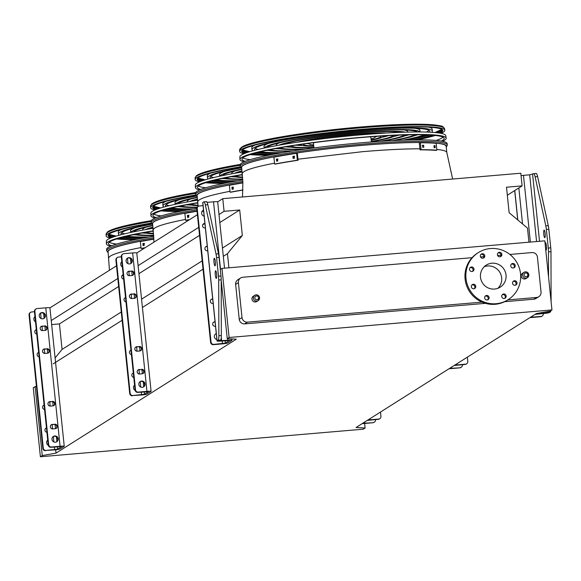 <?xml version="1.0" encoding="UTF-8"?>
<svg xmlns="http://www.w3.org/2000/svg" width="581" height="581" viewBox="0 0 581 581"><rect width="100%" height="100%" fill="white"/><g stroke="black" fill="none" stroke-linecap="round" stroke-linejoin="round"><path stroke-width="0.87" d="M253.381 296.172A3.166 3.094 57.7 0 0 252.459 300.5A3.166 3.094 57.7 0 0 256.766 301.524L258.146 300.653A3.166 3.094 -122.3 0 1 253.839 299.629A3.166 3.094 -122.3 0 1 254.761 295.301A3.166 3.094 -122.3 0 1 259.554 297.712A3.166 3.094 -122.3 0 1 258.146 300.653L259.576 297.683C258.676 295.068 257.078 294.269 254.761 295.301L253.381 296.172M522.66 273.186A3.166 3.094 57.7 0 0 521.738 277.515A3.166 3.094 57.7 0 0 526.045 278.539L527.425 277.667A3.166 3.094 -122.3 0 1 523.118 276.643A3.166 3.094 -122.3 0 1 524.04 272.315A3.166 3.094 -122.3 0 1 528.833 274.726A3.166 3.094 -122.3 0 1 527.425 277.667L528.855 274.704C527.955 272.082 526.357 271.283 524.04 272.315L522.66 273.186M507.758 299.927L536.59 297.465A5.062 4.953 57.7 0 0 541.034 292.025L537.432 257.165A5.062 4.953 57.7 0 0 531.949 252.568L509.886 254.456M500.996 255.212L497.627 255.502M483.915 256.671L480.545 256.962M472.062 257.681L242.836 277.246A5.062 4.953 57.7 0 0 238.399 282.686L242.001 317.546A5.062 4.953 57.7 0 0 247.477 322.143L482.019 302.12M109.446 270.281L108.088 251.776A102.815 9.674 -5.9 0 1 153.878 238.885M153.958 242.146L152.592 223.649A102.815 9.674 -5.9 0 1 197.017 210.983M198.157 206.451L197.104 195.514A102.815 9.674 -5.9 0 1 242.894 182.63M229.11 337.488L551.95 309.934L550.084 311.111L536.314 313.58L356.051 427.5L365.1 428.015L363.234 429.199L40.394 456.753L42.26 455.577L56.03 453.107L236.293 339.188L227.244 338.665L229.11 337.488L221.971 268.393L544.811 240.839L551.95 309.934M538.776 296.731L536.023 298.474A5.062 4.953 -122.3 0 1 533.83 299.208L536.59 297.465M247.477 322.143L244.717 323.886L485.44 303.34M504.635 301.699L533.83 299.208M244.717 323.886A5.062 4.953 -122.3 0 1 239.241 319.289L242.001 317.546M238.399 282.686L235.639 284.429L239.241 319.289M235.639 284.429A5.062 4.953 -122.3 0 1 237.89 279.73L240.65 277.979M51.651 324.576L59.436 323.907L62.073 349.406L55.101 357.94M223.315 256.323L227.454 253.701L228.914 267.797M53.169 363.851L122.133 320.269M142.418 307.443L203.023 269.141M55.689 449.803L56.03 453.107M222.458 248.043L242.335 235.479L227.454 253.701M62.073 349.406L121.276 311.99M141.561 299.171L202.173 260.862M219.821 222.545L239.699 209.988L242.335 235.479M59.436 323.907L118.64 286.491M138.924 273.673L199.537 235.37M218.993 214.534L224.077 211.317L239.699 209.988M51.237 320.552L117.812 278.481M121.792 275.96L123.201 275.074M138.096 265.655L198.709 227.353M202.689 224.832L204.439 223.729M207.083 202.355L213.532 201.803A5.062 0.479 -5.9 0 1 217.686 201.847L222.77 198.658L224.077 211.317M49.93 307.894L116.505 265.815M120.906 263.033L121.887 262.416M136.789 252.996L197.402 214.694M201.796 211.912L203.59 210.78M507.329 195.231L522.116 185.884L520.808 173.218L222.77 198.658M528.942 242.19L527.483 228.093L509.13 212.711L506.501 187.213L522.116 185.884M242.502 196.974L242.88 182.165L241.616 167.386A102.815 9.674 -5.9 0 1 361.956 145.395A102.815 9.674 -5.9 0 1 446.164 146.252L446.811 152.52L452.635 179.042M221.194 280.107L227.244 338.665M220.308 269.446L221.971 268.393M40.394 456.753L33.255 387.665L36.414 386.249M35.121 386.481L42.26 455.577M364.628 423.455L365.1 428.015M484.256 266.715A13.043 12.76 -122.3 0 1 497.902 288.307M491.925 263.215A13.043 12.76 -122.3 0 1 500.226 287.159A13.043 12.76 -122.3 0 1 482.477 282.947A13.043 12.76 -122.3 0 1 491.925 263.215M473.98 269.068A2.28 2.23 57.7 0 0 470.53 267.325A2.28 2.23 57.7 0 0 469.862 270.448A2.28 2.23 57.7 0 0 473.98 269.068M475.766 286.339A2.28 2.23 57.7 0 0 472.317 284.603A2.28 2.23 57.7 0 0 471.649 287.718A2.28 2.23 57.7 0 0 475.766 286.339M489.108 297.523A2.28 2.23 57.7 0 0 485.658 295.787A2.28 2.23 57.7 0 0 484.99 298.903A2.28 2.23 57.7 0 0 489.108 297.523M506.182 296.07A2.28 2.23 57.7 0 0 502.732 294.327A2.28 2.23 57.7 0 0 502.071 297.45A2.28 2.23 57.7 0 0 506.182 296.07M517.003 282.824A2.28 2.23 57.7 0 0 513.553 281.088A2.28 2.23 57.7 0 0 512.885 284.203A2.28 2.23 57.7 0 0 517.003 282.824M515.216 265.546A2.28 2.23 57.7 0 0 511.767 263.81A2.28 2.23 57.7 0 0 511.098 266.926A2.28 2.23 57.7 0 0 515.216 265.546M501.875 254.362A2.28 2.23 57.7 0 0 498.425 252.626A2.28 2.23 57.7 0 0 497.757 255.742A2.28 2.23 57.7 0 0 501.875 254.362M484.794 255.822A2.28 2.23 57.7 0 0 481.344 254.086A2.28 2.23 57.7 0 0 480.676 257.201A2.28 2.23 57.7 0 0 484.794 255.822M490.408 248.545A27.859 27.249 -122.3 0 1 519.123 267.456A27.859 27.249 -122.3 0 1 508.143 299.68A27.859 27.249 -122.3 0 1 470.225 290.689A27.859 27.249 -122.3 0 1 478.374 252.582A27.859 27.249 -122.3 0 1 490.408 248.545M508.143 299.68L507.249 300.246A27.859 27.249 -122.3 0 1 469.332 291.255A27.859 27.249 -122.3 0 1 477.488 253.149L478.374 252.582M470.123 267.667A2.28 2.23 -122.3 0 1 472.484 271.407M471.903 284.937A2.28 2.23 -122.3 0 1 474.27 288.684M485.244 296.121A2.28 2.23 -122.3 0 1 487.612 299.869M502.325 294.669A2.28 2.23 -122.3 0 1 504.693 298.409M513.139 281.422A2.28 2.23 -122.3 0 1 515.507 285.162M511.353 264.144A2.28 2.23 -122.3 0 1 513.72 267.892M498.019 252.96A2.28 2.23 -122.3 0 1 500.379 256.708M480.937 254.42A2.28 2.23 -122.3 0 1 483.305 258.16M543.279 313.558L543.3 313.725A2.535 2.477 57.7 0 1 542.167 316.079L541.724 316.362A2.535 2.477 -122.3 0 1 540.635 316.725L541.078 316.449A2.535 2.477 57.7 0 0 542.167 316.079M530.526 317.241L541.078 316.449M529.959 317.596A5.062 0.479 174.1 0 0 531.956 317.466L540.635 316.725M550.897 310.595A7.597 1.409 85.1 0 1 550.345 311.946L543.983 313.253L537.781 313.784A5.062 0.479 174.1 0 0 535.624 314.009M536.038 173.508A7.597 1.409 85.1 0 1 536.169 173.465A7.597 1.409 85.1 0 1 537.592 176.588L535.116 176.798A7.597 1.409 -94.9 0 0 533.692 173.675A7.597 1.409 -94.9 0 0 533.561 173.719L529.676 174.816L523.481 175.346A5.062 0.479 174.1 0 0 521.055 175.615M535.116 176.798L545.806 225.856L548.282 225.646A7.597 1.409 85.1 0 1 548.842 229.248L550.759 247.847A7.597 1.409 85.1 0 1 550.97 251.675L551.1 301.684M547.868 312.157A7.597 1.409 -94.9 0 0 548.268 311.438M550.97 251.675L548.493 251.885L548.558 277.086M548.493 251.885A7.597 1.409 -94.9 0 0 548.282 248.065L550.759 247.847M548.842 229.248L546.358 229.459L548.282 248.065M546.358 229.459A7.597 1.409 -94.9 0 0 545.806 225.856M545.072 243.388A3.798 0.704 85.1 0 1 545.421 242.655A3.798 0.704 85.1 0 1 546.409 246.017A3.798 0.704 85.1 0 1 546.067 250.222A3.798 0.704 85.1 0 1 545.748 249.91M545.116 233.475A3.798 0.704 85.1 0 1 544.767 237.687A3.798 0.704 85.1 0 1 543.78 234.317A3.798 0.704 85.1 0 1 544.121 230.112A3.798 0.704 85.1 0 1 545.116 233.475M537.592 176.588L548.282 225.646M550.345 311.946L549.386 312.549A5.062 0.479 -5.9 0 1 543.54 313.537L535.065 314.372M213.496 322.273A2.28 2.23 -122.3 0 1 214.251 322.07L215.086 321.997M211.135 299.447A2.28 2.23 -122.3 0 1 211.891 299.244L212.726 299.171M203.335 223.961A2.28 2.23 -122.3 0 1 204.091 223.758L204.926 223.685M205.696 246.787A2.28 2.23 -122.3 0 1 206.451 246.584L207.286 246.511M215.558 333.952A3.166 3.094 -122.3 0 1 216.292 333.683M202.805 210.562A3.166 3.094 -122.3 0 1 203.539 210.3M203.06 205.638L199.472 205.95A2.535 2.477 57.7 0 0 197.25 208.666L196.806 208.949L210.591 342.369L211.041 342.086A2.535 2.477 57.7 0 0 213.779 344.38L213.329 344.664A2.535 2.477 -122.3 0 1 210.591 342.369M196.806 208.949A2.535 2.477 -122.3 0 1 197.932 206.596L198.375 206.313M206.262 201.658A7.597 1.409 85.1 0 1 206.393 201.607A7.597 1.409 85.1 0 1 207.816 204.737L218.5 253.795A7.597 1.409 85.1 0 1 219.059 257.398L220.983 275.997A7.597 1.409 85.1 0 1 221.194 279.817L221.332 335.542A7.597 1.409 85.1 0 1 220.562 340.088L219.567 340.749L227.839 340.241A5.062 0.479 -5.9 0 1 231.986 340.277A5.062 0.479 -5.9 0 1 231.906 340.379L227.861 342.935A5.062 0.479 -5.9 0 1 222.007 343.923L213.329 344.664M197.25 208.666L211.041 342.086M215.057 321.758L214.694 321.787A2.28 2.23 57.7 0 0 212.813 324.757A2.28 2.23 57.7 0 0 215.159 326.304L215.529 326.268M212.704 298.932L212.334 298.968A2.28 2.23 57.7 0 0 210.453 301.931A2.28 2.23 57.7 0 0 212.799 303.478L213.169 303.449M204.897 223.445L204.534 223.474A2.28 2.23 57.7 0 0 202.653 226.445A2.28 2.23 57.7 0 0 204.999 227.992L205.369 227.963M207.257 246.271L206.894 246.3A2.28 2.23 57.7 0 0 205.013 249.264A2.28 2.23 57.7 0 0 207.359 250.81L207.722 250.781M216.277 333.545A3.166 3.094 57.7 0 0 216.902 339.558M203.524 210.155A3.166 3.094 57.7 0 0 204.149 216.168M220.562 340.088L218.086 340.306L217.127 340.909A5.062 0.479 174.1 0 0 217.047 341.003A5.062 0.479 174.1 0 0 221.194 341.047L229.473 340.539L225.377 343.146L213.779 344.38M218.086 340.306A7.597 1.409 -94.9 0 0 218.855 335.76L218.71 280.027A7.597 1.409 -94.9 0 0 218.5 276.207L216.582 257.608A7.597 1.409 -94.9 0 0 216.023 254.006L205.333 204.948A7.597 1.409 -94.9 0 0 203.909 201.825A7.597 1.409 -94.9 0 0 203.778 201.868L202.82 202.471A5.062 0.479 174.1 0 0 202.74 202.573A5.062 0.479 174.1 0 0 202.842 202.653M215.333 261.624A3.798 0.704 -94.9 0 0 214.345 258.262A3.798 0.704 -94.9 0 0 213.968 262.104A3.798 0.704 -94.9 0 0 214.992 265.829A3.798 0.704 -94.9 0 0 215.333 261.624M216.633 274.167A3.798 0.704 -94.9 0 0 215.638 270.797A3.798 0.704 -94.9 0 0 215.26 274.646A3.798 0.704 -94.9 0 0 216.285 278.372A3.798 0.704 -94.9 0 0 216.633 274.167M224.535 268.175L217.686 201.847A5.062 0.479 -5.9 0 1 217.606 201.941M367.875 420.034A5.062 0.479 -5.9 0 1 370.032 419.802L378.71 419.061A2.535 2.477 57.7 0 0 380.925 416.345L380.482 412.06M379.8 418.698L379.357 418.974A2.535 2.477 -122.3 0 1 378.26 419.344L378.71 419.061M367.308 420.39L378.26 419.344M373.322 422.467A2.535 2.477 57.7 0 0 374.418 422.096L373.968 422.38A2.535 2.477 -122.3 0 1 372.879 422.75L362.769 423.258M374.418 422.096A2.535 2.477 57.7 0 0 375.544 419.743L375.522 419.576M372.879 422.75L364.2 423.491A5.062 0.479 -5.9 0 1 362.203 423.614M51.128 424.885A2.28 2.23 -122.3 0 1 51.876 424.682L54.36 424.471A2.28 2.23 -122.3 0 1 56.023 428.502M48.768 402.067A2.28 2.23 -122.3 0 1 49.523 401.863L51.999 401.653A2.28 2.23 -122.3 0 1 53.663 405.683M40.968 326.58A2.28 2.23 -122.3 0 1 41.723 326.377L44.2 326.166A2.28 2.23 -122.3 0 1 45.863 330.197M43.328 349.399A2.28 2.23 -122.3 0 1 44.076 349.196L46.56 348.985A2.28 2.23 -122.3 0 1 48.223 353.016M56.553 441.901A3.166 3.094 57.7 0 0 53.183 436.571M43.807 318.511A3.166 3.094 57.7 0 0 40.438 313.181M34.453 311.736L31.715 311.968A2.535 2.477 57.7 0 0 29.493 314.684L43.285 448.104A2.535 2.477 57.7 0 0 46.022 450.406L57.628 449.171L61.717 446.557L50.961 447.283A2.535 2.477 -122.3 0 1 48.223 444.981L48.666 444.705A2.535 2.477 57.7 0 0 51.404 447L50.961 447.283M49.85 307.959A5.062 0.479 174.1 0 0 49.93 307.865A5.062 0.479 174.1 0 0 45.783 307.821L37.104 308.562A2.535 2.477 57.7 0 0 34.882 311.285L34.439 311.561L48.223 444.981M34.439 311.561A2.535 2.477 -122.3 0 1 35.564 309.208L36.007 308.932M34.882 311.285L48.666 444.705M54.803 424.188A2.28 2.23 -122.3 0 1 56.255 428.379A2.28 2.23 -122.3 0 1 55.268 428.705L52.791 428.916A2.28 2.23 -122.3 0 1 51.339 424.733A2.28 2.23 -122.3 0 1 52.326 424.406L54.36 424.471M52.443 401.369A2.28 2.23 -122.3 0 1 53.895 405.553A2.28 2.23 -122.3 0 1 52.915 405.887L50.431 406.097A2.28 2.23 -122.3 0 1 48.978 401.914A2.28 2.23 -122.3 0 1 49.966 401.58L51.999 401.653M44.643 325.883A2.28 2.23 -122.3 0 1 46.095 330.066A2.28 2.23 -122.3 0 1 45.107 330.4L42.631 330.611A2.28 2.23 -122.3 0 1 41.178 326.428A2.28 2.23 -122.3 0 1 42.166 326.094L44.2 326.166M47.003 348.702A2.28 2.23 -122.3 0 1 48.455 352.885A2.28 2.23 -122.3 0 1 47.468 353.219L44.991 353.43A2.28 2.23 -122.3 0 1 43.539 349.246A2.28 2.23 -122.3 0 1 44.526 348.912L46.56 348.985M51.992 439.359A3.166 3.094 57.7 0 0 56.785 441.771A3.166 3.094 57.7 0 0 57.708 437.442A3.166 3.094 57.7 0 0 51.992 439.359M39.239 315.97A3.166 3.094 57.7 0 0 44.033 318.381A3.166 3.094 57.7 0 0 44.962 314.052A3.166 3.094 57.7 0 0 39.239 315.97M46.022 450.406L54.258 449.941A5.062 0.479 174.1 0 0 60.104 448.96L64.157 446.397A5.062 0.479 174.1 0 0 64.237 446.302A5.062 0.479 174.1 0 0 60.083 446.259L51.404 447M46.48 428.088A2.28 2.23 57.7 0 0 45.739 428.291M44.12 405.269A2.28 2.23 57.7 0 0 43.379 405.473M36.32 329.783A2.28 2.23 57.7 0 0 35.579 329.979M38.68 352.602A2.28 2.23 57.7 0 0 37.939 352.805M45.579 450.682A2.535 2.477 -122.3 0 1 42.834 448.387L43.285 448.104M29.493 314.684L29.05 314.967L42.834 448.387M29.05 314.967A2.535 2.477 -122.3 0 1 30.176 312.614L30.619 312.331M46.458 427.899A2.28 2.23 57.7 0 0 46.916 432.308M51.527 428.655A2.28 2.23 57.7 0 0 50.678 427.856M44.098 405.08A2.28 2.23 57.7 0 0 44.555 409.489M49.174 405.828A2.28 2.23 57.7 0 0 48.317 405.037M36.298 329.594A2.28 2.23 57.7 0 0 36.756 334.002M41.374 330.342A2.28 2.23 57.7 0 0 40.517 329.55M38.658 352.413A2.28 2.23 57.7 0 0 39.116 356.821M43.728 353.168A2.28 2.23 57.7 0 0 42.878 352.369M48.267 445.257A3.166 3.094 -122.3 0 1 47.715 440.042M35.499 321.859A3.166 3.094 -122.3 0 1 34.962 316.652M454.734 365.137A5.062 0.479 -5.9 0 1 456.891 364.912L465.57 364.171A2.535 2.477 57.7 0 0 467.785 361.447L467.342 357.162M466.659 363.8L466.216 364.084A2.535 2.477 -122.3 0 1 465.12 364.447L465.57 364.171M454.168 365.493L465.12 364.447M460.181 367.57A2.535 2.477 57.7 0 0 461.278 367.207L460.827 367.482A2.535 2.477 -122.3 0 1 459.738 367.853L449.629 368.361M461.278 367.207A2.535 2.477 57.7 0 0 462.403 364.853L462.382 364.686M459.738 367.853L451.059 368.594A5.062 0.479 -5.9 0 1 449.062 368.717M137.987 369.995A2.28 2.23 -122.3 0 1 138.736 369.792L141.219 369.581A2.28 2.23 -122.3 0 1 142.882 373.605M135.627 347.169A2.28 2.23 -122.3 0 1 136.382 346.966L138.859 346.755A2.28 2.23 -122.3 0 1 140.522 350.786M127.827 271.683A2.28 2.23 -122.3 0 1 128.583 271.48L131.059 271.269A2.28 2.23 -122.3 0 1 132.722 275.3M130.188 294.509A2.28 2.23 -122.3 0 1 130.936 294.306L133.419 294.088A2.28 2.23 -122.3 0 1 135.082 298.118M143.413 387.004A3.166 3.094 57.7 0 0 140.043 381.673M130.667 263.621A3.166 3.094 57.7 0 0 127.297 258.284M121.313 256.838L118.575 257.071A2.535 2.477 57.7 0 0 116.353 259.794L130.144 393.214A2.535 2.477 57.7 0 0 132.882 395.508L144.487 394.274L148.533 391.717L137.82 392.386A2.535 2.477 -122.3 0 1 135.082 390.091L135.526 389.807A2.535 2.477 57.7 0 0 138.263 392.102L137.82 392.386M136.709 253.069A5.062 0.479 174.1 0 0 136.789 252.967A5.062 0.479 174.1 0 0 132.642 252.931L123.964 253.672A2.535 2.477 57.7 0 0 121.741 256.388L121.298 256.671L135.082 390.091M121.298 256.671A2.535 2.477 -122.3 0 1 122.424 254.318L122.867 254.035M121.741 256.388L135.526 389.807M141.662 369.298A2.28 2.23 -122.3 0 1 143.115 373.481A2.28 2.23 -122.3 0 1 142.127 373.808L139.651 374.026A2.28 2.23 -122.3 0 1 138.198 369.836A2.28 2.23 -122.3 0 1 139.186 369.509L141.219 369.581M139.302 346.472A2.28 2.23 -122.3 0 1 140.755 350.655A2.28 2.23 -122.3 0 1 139.774 350.989L137.29 351.2A2.28 2.23 -122.3 0 1 135.838 347.017A2.28 2.23 -122.3 0 1 136.826 346.69L138.859 346.755M131.502 270.986A2.28 2.23 -122.3 0 1 132.955 275.169A2.28 2.23 -122.3 0 1 131.967 275.503L129.49 275.714A2.28 2.23 -122.3 0 1 128.038 271.53A2.28 2.23 -122.3 0 1 129.026 271.196L131.059 271.269M133.862 293.812A2.28 2.23 -122.3 0 1 135.315 297.995A2.28 2.23 -122.3 0 1 134.327 298.322L131.851 298.532A2.28 2.23 -122.3 0 1 130.398 294.349A2.28 2.23 -122.3 0 1 131.386 294.022L133.419 294.088M138.852 384.462A3.166 3.094 57.7 0 0 143.645 386.873A3.166 3.094 57.7 0 0 144.567 382.545A3.166 3.094 57.7 0 0 138.852 384.462M126.099 261.072A3.166 3.094 57.7 0 0 130.892 263.483A3.166 3.094 57.7 0 0 131.822 259.155A3.166 3.094 57.7 0 0 126.099 261.072M132.882 395.508L141.118 395.051A5.062 0.479 174.1 0 0 146.964 394.063L151.016 391.5A5.062 0.479 174.1 0 0 151.096 391.405A5.062 0.479 174.1 0 0 146.942 391.362L138.263 392.102M133.339 373.198A2.28 2.23 57.7 0 0 132.599 373.394M130.979 350.372A2.28 2.23 57.7 0 0 130.238 350.575M123.179 274.886A2.28 2.23 57.7 0 0 122.438 275.089M125.54 297.704A2.28 2.23 57.7 0 0 124.799 297.908M132.439 395.792A2.535 2.477 -122.3 0 1 129.701 393.49L130.144 393.214M116.353 259.794L115.909 260.07L129.701 393.49M115.909 260.07A2.535 2.477 -122.3 0 1 117.035 257.717L117.478 257.441M133.318 373.009A2.28 2.23 57.7 0 0 133.775 377.41M138.387 373.757A2.28 2.23 57.7 0 0 137.537 372.966M130.957 350.183A2.28 2.23 57.7 0 0 131.415 354.592M136.034 350.939A2.28 2.23 57.7 0 0 135.177 350.14M123.157 274.697A2.28 2.23 57.7 0 0 123.615 279.105M128.234 275.452A2.28 2.23 57.7 0 0 127.377 274.653M125.518 297.523A2.28 2.23 57.7 0 0 125.975 301.924M130.587 298.271A2.28 2.23 57.7 0 0 129.737 297.479M135.126 390.367A3.166 3.094 -122.3 0 1 134.574 385.145M122.359 266.969A3.166 3.094 -122.3 0 1 121.821 261.755M241.725 168.475L240.185 166.391L240.135 164.946A104.035 9.79 -5.9 0 1 361.912 142.752A104.035 9.79 -5.9 0 1 447.109 143.558L447.355 144.981L446.273 147.334M402.967 140.174A88.13 8.287 174.1 0 0 424.522 134.821M429.512 132.192A88.13 8.287 174.1 0 0 429.853 131.335A88.13 8.287 174.1 0 0 357.678 130.602A88.13 8.287 174.1 0 0 254.529 149.448A88.13 8.287 174.1 0 0 255.037 150.225M260.455 151.779A88.13 8.287 174.1 0 0 282.656 152.607M405.044 140.101A90.665 8.526 174.1 0 0 426.287 134.879M431.661 132.308A90.665 8.526 174.1 0 0 432.373 131.074A90.665 8.526 174.1 0 0 358.121 130.318A90.665 8.526 174.1 0 0 252.009 149.709A90.665 8.526 174.1 0 0 252.953 150.769M258.741 152.193A90.665 8.526 174.1 0 0 280.601 152.963M429.098 130.398A88.13 8.287 -5.9 0 1 426.214 132.069M418.08 134.727A88.13 8.287 -5.9 0 1 415.597 135.373M269.308 150.486A88.13 8.287 -5.9 0 1 266.744 150.37M258.24 149.426A88.13 8.287 -5.9 0 1 255.074 148.38M428.749 127.159A90.665 8.526 -5.9 0 1 432.162 129.069L432.373 131.074M252.009 149.709L251.798 147.705A90.665 8.526 -5.9 0 1 254.754 145.141M392.131 140.653A75.85 7.132 174.1 0 0 415.175 134.734M417.238 131.967A75.85 7.132 174.1 0 0 355.521 131.967A75.85 7.132 174.1 0 0 267.006 147.487M269.591 149.782A75.85 7.132 174.1 0 0 293.354 150.864M394.477 140.537A78.377 7.371 174.1 0 0 417.209 134.727M420.012 131.967A78.377 7.371 174.1 0 0 355.964 131.684A78.377 7.371 174.1 0 0 264.29 148.061M267.601 150.189A78.377 7.371 174.1 0 0 291.037 151.227M416.773 131.669A75.85 7.132 -5.9 0 1 416.366 131.967M408.995 134.821A75.85 7.132 -5.9 0 1 404.55 135.983M280.245 148.83A75.85 7.132 -5.9 0 1 275.655 148.598M267.856 147.313A75.85 7.132 -5.9 0 1 267.398 147.109M414.863 128.285A78.377 7.371 -5.9 0 1 419.947 130.326L420.114 131.967M264.188 148.082L264.021 146.441A78.377 7.371 -5.9 0 1 268.575 143.405M379.64 141.401A63.561 5.977 174.1 0 0 404.652 134.93M401.82 132.286A63.561 5.977 174.1 0 0 353.364 133.332A63.561 5.977 174.1 0 0 282.163 144.647M279.926 147.814A63.561 5.977 174.1 0 0 305.737 149.034M382.4 141.219A66.096 6.217 174.1 0 0 406.911 134.865M405.284 132.17A66.096 6.217 174.1 0 0 353.807 133.049A66.096 6.217 174.1 0 0 278.749 145.25M277.711 148.22A66.096 6.217 174.1 0 0 302.999 149.426M399.089 135.119A63.561 5.977 -5.9 0 1 393.46 136.6M291.226 147.167A63.561 5.977 -5.9 0 1 285.416 146.862M403.926 129.948A66.096 6.217 -5.9 0 1 407.731 131.589L407.782 132.105M276.287 145.693L276.236 145.177A66.096 6.217 -5.9 0 1 279.621 142.795M371.317 141.386A51.281 4.822 174.1 0 0 393.155 135.38M382.029 133.281A51.281 4.822 174.1 0 0 351.2 134.698A51.281 4.822 174.1 0 0 301.735 141.582M291.277 145.904A51.281 4.822 174.1 0 0 313.885 147.327M371.346 141.677A53.815 5.062 174.1 0 0 395.603 135.264M386.641 133.005A53.815 5.062 174.1 0 0 351.65 134.414A53.815 5.062 174.1 0 0 297.167 142.251M288.859 146.296A53.815 5.062 174.1 0 0 313.914 147.61M388.478 135.62A51.281 4.822 -5.9 0 1 382.291 137.232M302.287 145.497A51.281 4.822 -5.9 0 1 295.903 145.185M392.945 131.611A53.815 5.062 -5.9 0 1 395.378 132.548M288.525 143.594A53.815 5.062 -5.9 0 1 290.711 142.171M371.157 139.876A39 3.668 174.1 0 0 380.983 136.382A39 3.668 174.1 0 0 380.795 136.077M303.514 144.059A39 3.668 174.1 0 0 303.398 144.4A39 3.668 174.1 0 0 313.725 145.809M371.194 140.217A41.534 3.907 174.1 0 0 383.504 136.121A41.534 3.907 174.1 0 0 383.416 135.91M356.698 135.228A41.534 3.907 174.1 0 0 349.486 135.78A41.534 3.907 174.1 0 0 326.936 138.307M300.922 144.437A41.534 3.907 174.1 0 0 300.878 144.662A41.534 3.907 174.1 0 0 313.762 146.151M377.251 136.31A39 3.668 -5.9 0 1 375.253 136.876M309.107 143.71A39 3.668 -5.9 0 1 307.037 143.565M371.382 141.989L370.91 137.421A28.868 2.716 174.1 0 0 369.915 136.84M314.321 142.585A28.868 2.716 174.1 0 0 313.471 143.362L313.943 147.923M371.063 138.968A33.248 3.13 174.1 0 0 375.261 136.971A33.248 3.13 174.1 0 0 374.709 136.484M309.564 143.216A33.248 3.13 174.1 0 0 309.121 143.812A33.248 3.13 174.1 0 0 313.631 144.901M292.882 156.398A104.21 9.804 -5.9 0 1 294.204 156.187L294.414 158.192A104.21 9.804 174.1 0 0 293.085 158.402L292.882 156.398L293.601 156.42L293.354 158.359M276.418 159.187A104.21 9.804 -5.9 0 1 277.573 158.976L277.783 160.981A104.21 9.804 174.1 0 0 276.629 161.191L276.418 159.187L277.144 159.209L276.926 161.14M274.602 164.06A104.21 9.804 -5.9 0 1 297.356 160.225L298.082 160.254A102.946 9.681 174.1 0 0 275.329 164.089L274.602 164.06L273.891 157.168A104.21 9.804 -5.9 0 1 296.644 153.333L297.356 160.225M296.644 153.333L297.363 153.355L298.082 160.254M294.661 156.253A102.946 9.681 174.1 0 0 293.601 156.42M278.001 159.049A102.946 9.681 174.1 0 0 277.144 159.209M434.203 145.606L434.261 145.599A104.21 9.804 -5.9 0 1 435.002 145.649L435.213 147.654A104.21 9.804 174.1 0 0 434.472 147.603L434.152 145.62M422.561 145.235L422.634 145.228A104.21 9.804 -5.9 0 1 423.614 145.235L423.825 147.24A104.21 9.804 174.1 0 0 422.837 147.233L422.489 145.25M421.072 149.673A104.21 9.804 -5.9 0 1 436.89 150.21L435.852 150.385A102.946 9.681 174.1 0 0 420.027 149.847L421.072 149.673L420.353 142.773A104.21 9.804 -5.9 0 1 436.178 143.311L436.89 150.21M435.002 145.649L433.963 145.824A102.946 9.681 174.1 0 0 433.956 145.824L434.174 147.835M422.786 147.414L422.576 145.41A102.946 9.681 174.1 0 0 422.271 145.41M420.353 142.773L419.315 142.948L420.027 149.847M441.32 141.06A101.631 9.557 174.1 0 0 444.153 138.351A101.631 9.557 174.1 0 0 342.078 139.346A101.631 9.557 174.1 0 0 241.965 159.245A101.631 9.557 174.1 0 0 245.291 161.315M443.056 137.196A101.464 9.543 -5.9 0 1 436.171 140.428M250.2 159.644A101.464 9.543 -5.9 0 1 242.807 157.887M442.49 141.277A103.665 9.754 174.1 0 0 446.172 138.14A103.665 9.754 174.1 0 0 342.064 139.157A103.665 9.754 174.1 0 0 239.946 159.448A103.665 9.754 174.1 0 0 244.194 161.765M239.946 159.448L239.859 156.921A103.491 9.732 -5.9 0 1 360.997 134.85A103.491 9.732 -5.9 0 1 445.743 135.649L446.172 138.14M413.091 139.905A101.05 9.507 174.1 0 0 432.83 135.242M439.069 133.02A101.05 9.507 174.1 0 0 442.707 130.195M241.711 150.966A101.05 9.507 174.1 0 0 245.85 152.985M252.415 153.885A101.05 9.507 174.1 0 0 272.685 154.415M415.843 139.868A101.087 9.507 174.1 0 0 434.152 135.358M439.926 133.158A101.087 9.507 174.1 0 0 442.787 130.442A101.087 9.507 174.1 0 0 341.265 131.437A101.087 9.507 174.1 0 0 241.689 151.22A101.087 9.507 174.1 0 0 245.037 153.297M251.137 154.27A101.087 9.507 174.1 0 0 269.983 154.938M412.619 139.912A100.411 9.449 174.1 0 0 432.46 135.213M438.677 132.962A100.411 9.449 174.1 0 0 442.068 130.071A100.411 9.449 174.1 0 0 441.48 129.185M242.705 149.731A100.411 9.449 174.1 0 0 242.306 150.711A100.411 9.449 174.1 0 0 246.221 152.854M252.771 153.783A100.411 9.449 174.1 0 0 273.15 154.321M417.281 139.854A103.12 9.703 174.1 0 0 435.278 135.475M441.095 133.369A103.12 9.703 174.1 0 0 444.806 130.231A103.12 9.703 174.1 0 0 341.243 131.248A103.12 9.703 174.1 0 0 239.67 151.43A103.12 9.703 174.1 0 0 243.94 153.747M250.062 154.611A103.12 9.703 174.1 0 0 268.575 155.221M197.22 196.603L195.674 194.519L195.63 193.074A104.035 9.79 -5.9 0 1 242.771 179.957M240.999 167.967A88.13 8.287 174.1 0 0 210.017 177.583A88.13 8.287 174.1 0 0 210.533 178.352M215.943 179.907A88.13 8.287 174.1 0 0 238.145 180.735M240.737 167.706A90.665 8.526 174.1 0 0 207.497 177.837A90.665 8.526 174.1 0 0 208.448 178.904M214.236 180.321A90.665 8.526 174.1 0 0 236.097 181.09M224.796 178.621A88.13 8.287 -5.9 0 1 222.24 178.498M213.728 177.554A88.13 8.287 -5.9 0 1 210.562 176.508M207.497 177.837L207.294 175.832A90.665 8.526 -5.9 0 1 210.249 173.269M241.827 169.42A75.85 7.132 174.1 0 0 222.501 175.615M225.079 177.909A75.85 7.132 174.1 0 0 242.713 179.064M241.79 169.078A78.377 7.371 174.1 0 0 219.778 176.188M223.089 178.316A78.377 7.371 174.1 0 0 242.735 179.406M235.733 176.958A75.85 7.132 -5.9 0 1 231.144 176.726M223.351 175.447A75.85 7.132 -5.9 0 1 222.886 175.237M219.676 176.21L219.509 174.569A78.377 7.371 -5.9 0 1 224.07 171.533M242.023 171.366A63.561 5.977 174.1 0 0 237.651 172.782M235.414 175.949A63.561 5.977 174.1 0 0 242.575 177.111M241.979 170.908A66.096 6.217 174.1 0 0 234.237 173.378M233.199 176.348A66.096 6.217 174.1 0 0 242.611 177.575M242.4 175.106A63.561 5.977 -5.9 0 1 240.904 174.997M231.775 173.821L231.725 173.312A66.096 6.217 -5.9 0 1 235.109 170.923M231.913 187.314A104.21 9.804 -5.9 0 1 233.068 187.104L233.271 189.108A104.21 9.804 174.1 0 0 232.117 189.319L231.913 187.314L232.632 187.343L232.415 189.268M242.909 182.913A104.21 9.804 -5.9 0 0 229.386 185.295L230.098 192.195A104.21 9.804 -5.9 0 1 242.945 189.922M233.497 187.184A102.946 9.681 174.1 0 0 232.632 187.343M242.945 190.067A102.946 9.681 174.1 0 0 230.824 192.217L230.098 192.195M242.371 174.75A101.631 9.557 174.1 0 0 197.453 187.372A101.631 9.557 174.1 0 0 200.786 189.442M205.689 187.779A101.464 9.543 -5.9 0 1 198.295 186.014M242.35 174.525A103.665 9.754 174.1 0 0 195.434 187.576A103.665 9.754 174.1 0 0 199.682 189.9M195.434 187.576L195.347 185.056A103.491 9.732 -5.9 0 1 242.095 172.034M197.206 179.093A101.05 9.507 174.1 0 0 201.346 181.119M207.904 182.013A101.05 9.507 174.1 0 0 228.18 182.543M240.331 167.052A101.087 9.507 174.1 0 0 197.177 179.355A101.087 9.507 174.1 0 0 200.525 181.425M206.633 182.398A101.087 9.507 174.1 0 0 225.472 183.073M198.201 177.859A100.411 9.449 174.1 0 0 197.801 178.839A100.411 9.449 174.1 0 0 201.709 180.981M208.259 181.911A100.411 9.449 174.1 0 0 228.645 182.456M240.251 166.834A103.12 9.703 174.1 0 0 195.158 179.558A103.12 9.703 174.1 0 0 199.428 181.875M205.558 182.739A103.12 9.703 174.1 0 0 224.07 183.356M152.709 224.738L151.169 222.646L151.118 221.201A104.035 9.79 -5.9 0 1 196.814 208.325M196.494 196.095A88.13 8.287 174.1 0 0 165.505 205.71A88.13 8.287 174.1 0 0 166.021 206.48M171.439 208.034A88.13 8.287 174.1 0 0 193.633 208.862M196.225 195.833A90.665 8.526 174.1 0 0 162.992 205.972A90.665 8.526 174.1 0 0 163.936 207.032M169.725 208.448A90.665 8.526 174.1 0 0 191.585 209.218M180.292 206.749A88.13 8.287 -5.9 0 1 177.728 206.625M169.224 205.689A88.13 8.287 -5.9 0 1 166.057 204.643M162.992 205.972L162.782 203.96A90.665 8.526 -5.9 0 1 165.738 201.396M197.315 197.547A75.85 7.132 174.1 0 0 177.989 203.749M180.575 206.037A75.85 7.132 174.1 0 0 197.286 207.192M197.279 197.206A78.377 7.371 174.1 0 0 175.273 204.316M178.585 206.451A78.377 7.371 174.1 0 0 197.068 207.54M191.222 205.093A75.85 7.132 -5.9 0 1 186.639 204.853M178.839 203.575A75.85 7.132 -5.9 0 1 178.382 203.365M175.171 204.338L174.997 202.704A78.377 7.371 -5.9 0 1 179.558 199.661M197.518 199.501A63.561 5.977 174.1 0 0 193.139 200.91M190.909 204.076A63.561 5.977 174.1 0 0 198.063 205.246M197.467 199.036A66.096 6.217 174.1 0 0 189.726 201.505M188.687 204.476A66.096 6.217 174.1 0 0 198.099 205.703M197.896 203.241A63.561 5.977 -5.9 0 1 196.4 203.125M187.271 201.948L187.22 201.44A66.096 6.217 -5.9 0 1 190.604 199.051M187.402 215.442A104.21 9.804 -5.9 0 1 188.556 215.231L188.767 217.236A104.21 9.804 174.1 0 0 187.605 217.454L187.402 215.442L188.128 215.471L187.91 217.396M197.046 211.266A104.21 9.804 -5.9 0 0 184.874 213.423L185.586 220.322A104.21 9.804 -5.9 0 1 189.696 219.56M188.985 215.311A102.946 9.681 174.1 0 0 188.128 215.471M189.348 219.778A102.946 9.681 174.1 0 0 186.312 220.344L185.586 220.322M197.86 202.878A101.631 9.557 174.1 0 0 152.948 215.5A101.631 9.557 174.1 0 0 156.274 217.577M161.184 215.907A101.464 9.543 -5.9 0 1 153.783 214.149M197.838 202.653A103.665 9.754 174.1 0 0 150.929 215.711A103.665 9.754 174.1 0 0 155.178 218.028M150.929 215.711L150.842 213.183A103.491 9.732 -5.9 0 1 197.584 200.162M152.694 207.228A101.05 9.507 174.1 0 0 156.834 209.247M163.399 210.14A101.05 9.507 174.1 0 0 183.669 210.671M195.819 195.18A101.087 9.507 174.1 0 0 152.665 207.482A101.087 9.507 174.1 0 0 156.02 209.552M162.121 210.525A101.087 9.507 174.1 0 0 180.967 211.201M153.689 205.986A100.411 9.449 174.1 0 0 153.29 206.974A100.411 9.449 174.1 0 0 157.204 209.109M163.748 210.039A100.411 9.449 174.1 0 0 184.133 210.583M195.746 194.962A103.12 9.703 174.1 0 0 150.646 207.693A103.12 9.703 174.1 0 0 154.916 210.002M161.046 210.874A103.12 9.703 174.1 0 0 179.558 211.484M108.197 252.866L106.657 250.781L106.606 249.329A104.035 9.79 -5.9 0 1 153.747 236.22M151.982 224.23A88.13 8.287 174.1 0 0 121.001 233.838A88.13 8.287 174.1 0 0 121.509 234.608M126.927 236.162A88.13 8.287 174.1 0 0 149.128 236.997M151.721 223.961A90.665 8.526 174.1 0 0 118.48 234.099A90.665 8.526 174.1 0 0 119.425 235.16M125.213 236.576A90.665 8.526 174.1 0 0 147.073 237.353M135.78 234.877A88.13 8.287 -5.9 0 1 133.223 234.76M124.712 233.816A88.13 8.287 -5.9 0 1 121.545 232.77M118.48 234.099L118.27 232.095A90.665 8.526 -5.9 0 1 121.226 229.531M152.803 225.682A75.85 7.132 174.1 0 0 133.477 231.877M136.063 234.165A75.85 7.132 174.1 0 0 153.696 235.32M152.767 225.334A78.377 7.371 174.1 0 0 130.761 232.451M134.073 234.579A78.377 7.371 174.1 0 0 153.718 235.668M146.717 233.221A75.85 7.132 -5.9 0 1 142.127 232.988M134.327 231.703A75.85 7.132 -5.9 0 1 133.87 231.492M130.66 232.473L130.493 230.831A78.377 7.371 -5.9 0 1 135.046 227.796M153.006 227.629A63.561 5.977 174.1 0 0 148.634 229.037M146.397 232.204A63.561 5.977 174.1 0 0 153.558 233.373M152.956 227.164A66.096 6.217 174.1 0 0 145.221 229.633M144.182 232.603A66.096 6.217 174.1 0 0 153.595 233.838M153.384 231.369A63.561 5.977 -5.9 0 1 151.888 231.253M142.759 230.083L142.708 229.568A66.096 6.217 -5.9 0 1 146.092 227.178M142.89 243.577A104.21 9.804 -5.9 0 1 144.052 243.359L144.255 245.371A104.21 9.804 174.1 0 0 143.1 245.581L142.89 243.577L143.616 243.599L143.398 245.523M153.885 239.176A104.21 9.804 -5.9 0 0 140.362 241.558L141.074 248.45A104.21 9.804 -5.9 0 1 145.185 247.688M144.48 243.439A102.946 9.681 174.1 0 0 143.616 243.599M144.836 247.913A102.946 9.681 174.1 0 0 141.8 248.479L141.074 248.45M153.355 231.006A101.631 9.557 174.1 0 0 108.436 243.628A101.631 9.557 174.1 0 0 111.763 245.705M116.672 244.035A101.464 9.543 -5.9 0 1 109.279 242.277M153.333 230.78A103.665 9.754 174.1 0 0 106.417 243.838A103.665 9.754 174.1 0 0 110.666 246.155M106.417 243.838L106.33 241.311A103.491 9.732 -5.9 0 1 153.072 228.297M108.182 235.356A101.05 9.507 174.1 0 0 112.322 237.375M118.887 238.275A101.05 9.507 174.1 0 0 139.157 238.798M151.307 223.315A101.087 9.507 174.1 0 0 108.16 235.61A101.087 9.507 174.1 0 0 111.508 237.687M117.609 238.66A101.087 9.507 174.1 0 0 136.455 239.328M109.177 234.114A100.411 9.449 174.1 0 0 108.785 235.102A100.411 9.449 174.1 0 0 112.692 237.244M119.243 238.166A100.411 9.449 174.1 0 0 139.622 238.711M151.234 223.089A103.12 9.703 174.1 0 0 106.141 235.821A103.12 9.703 174.1 0 0 110.412 238.137M116.534 239.002A103.12 9.703 174.1 0 0 135.046 239.612M108.734 258.044C108.952 255.204 119.701 251.711 140.987 247.564M153.246 229.916C153.457 227.077 164.212 223.576 185.492 219.429M197.751 201.789C197.968 198.942 208.717 195.448 230.003 191.302M297.973 159.201L362.609 151.67C385.159 149.76 404.26 148.809 419.918 148.794M436.818 149.448C443.288 150.08 446.622 151.104 446.811 152.52M242.262 173.661C242.48 170.814 253.229 167.321 274.515 163.174M527.817 274.69A1.903 1.859 57.7 0 0 524.861 273.302A1.903 1.859 57.7 0 0 525.195 276.556A1.903 1.859 57.7 0 0 527.817 274.69M258.538 297.675A1.903 1.859 57.7 0 0 255.582 296.288A1.903 1.859 57.7 0 0 255.916 299.542A1.903 1.859 57.7 0 0 258.538 297.675M532.29 316.122L532.399 317.19M514.781 190.517L517.824 219.996M518.833 187.961L522.551 223.961M523.481 175.346L530.373 242.074M537.737 313.326L537.781 313.784M529.676 174.816L536.575 241.543M543.874 312.222L543.983 313.253M532.603 174.329L539.524 241.289M546.801 311.699L546.91 312.76M222.182 340.967L222.458 343.64M225.13 340.713L225.377 343.146M202.82 202.471L217.127 340.909M207.337 202.333L207.432 203.27M221.281 337.285L221.644 340.764M213.532 201.803L220.511 269.315M227.679 338.694L227.839 340.241M216.023 254.006L218.5 253.795M207.816 204.737L205.333 204.948M218.855 335.76L221.332 335.542M221.194 279.817L218.71 280.027M218.5 276.207L220.983 275.997M219.059 257.398L216.582 257.608M206.894 246.3L206.451 246.584M204.534 223.474L204.091 223.758M212.334 298.968L211.891 299.244M214.694 321.787L214.251 322.07M369.915 418.741L370.032 419.802M364.534 422.14L364.643 423.208M45.783 307.821L60.083 446.259M40.59 313.108L41.157 318.591M41.955 326.355L42.398 330.618M44.316 349.174L44.759 353.437M49.755 401.841L50.198 406.104M52.116 424.667L52.559 428.923M53.336 436.491L53.902 441.981M54.425 446.985L54.701 449.665M43.59 313.384L44.098 318.257M44.919 326.217L45.347 330.364M47.279 349.043L47.707 353.183M52.718 401.711L53.147 405.85M55.079 424.529L55.507 428.669M56.342 436.767L56.844 441.647M57.374 446.731L57.628 449.171M44.076 349.196L44.526 348.912M41.723 326.377L42.166 326.094M49.523 401.863L49.966 401.58M51.876 424.682L52.326 424.406M456.775 363.844L456.891 364.912M451.393 367.25L451.502 368.31M132.642 252.931L146.942 391.362M127.45 258.211L128.016 263.694M128.815 271.458L129.258 275.721M131.175 294.284L131.618 298.54M136.615 346.944L137.058 351.207M138.975 369.77L139.418 374.033M140.195 381.601L140.769 387.084M141.285 392.088L141.561 394.768M130.449 258.487L130.957 263.367M131.778 271.327L132.207 275.467M134.138 294.146L134.567 298.293M139.578 346.813L140.006 350.953M141.938 369.632L142.367 373.779M143.202 381.877L143.71 386.75M144.233 391.841L144.487 394.274M130.936 294.306L131.386 294.022M128.583 271.48L129.026 271.196M136.382 346.966L136.826 346.69M138.736 369.792L139.186 369.509M240.185 166.391A104.137 9.797 -5.9 0 1 362.079 144.182A104.137 9.797 -5.9 0 1 447.355 144.981M446.237 146.993A103.127 9.703 174.1 0 0 362.014 145.366A103.127 9.703 174.1 0 0 241.689 168.134M423.614 145.235L422.576 145.41M239.612 149.847L243.011 146.318C246.852 144.226 258.821 140.566 287.915 135.758C307.908 132.541 329.572 129.839 352.928 127.667C385.334 124.755 410.476 123.688 428.371 124.465C445.99 126.179 441.698 125.997 444.538 128.67A103.011 9.688 174.1 0 0 360.184 127.878A103.011 9.688 174.1 0 0 239.612 149.847L239.67 151.43M240.614 148.351A102.002 9.594 -5.9 0 1 340.996 128.844A102.002 9.594 -5.9 0 1 443.245 127.413M424.66 135.417A101.428 9.543 174.1 0 0 426.795 134.894M435.053 132.555A101.428 9.543 174.1 0 0 441.836 129.534M242.43 150.138A101.428 9.543 174.1 0 0 249.685 151.714M258.247 152.309A101.428 9.543 174.1 0 0 260.441 152.382M279.229 153.202A100.411 9.449 -5.9 0 1 255.589 152.999M248.065 152.222A100.411 9.449 -5.9 0 1 242.4 150.196M441.88 129.585A100.411 9.449 -5.9 0 1 436.745 132.722M429.533 135.017A100.411 9.449 -5.9 0 1 406.446 140.057M195.674 194.519A104.137 9.797 -5.9 0 1 242.843 181.395M242.894 182.594A103.127 9.703 174.1 0 0 197.184 196.262M240.149 165.265A103.011 9.688 174.1 0 0 195.1 177.975L195.158 179.558M196.102 176.486A102.002 9.594 -5.9 0 1 240.265 164.408M197.918 178.265A101.428 9.543 174.1 0 0 205.18 179.841M213.743 180.444A101.428 9.543 174.1 0 0 215.929 180.517M234.717 181.337A100.411 9.449 -5.9 0 1 211.085 181.127M203.553 180.35A100.411 9.449 -5.9 0 1 197.889 178.323M151.169 222.646A104.137 9.797 -5.9 0 1 196.886 209.763M197.01 210.954A103.127 9.703 174.1 0 0 152.672 224.389M195.637 193.393A103.011 9.688 174.1 0 0 150.595 206.102L150.646 207.693M151.597 204.614A102.002 9.594 -5.9 0 1 195.753 192.536L166.013 198.564L153.994 202.573L151.902 203.851L150.595 206.102M153.406 206.4A101.428 9.543 174.1 0 0 160.668 207.969M169.231 208.572A101.428 9.543 174.1 0 0 171.424 208.644M190.205 209.465A100.411 9.449 -5.9 0 1 166.573 209.254M159.041 208.485A100.411 9.449 -5.9 0 1 153.384 206.458M106.657 250.781A104.137 9.797 -5.9 0 1 153.827 237.658M153.878 238.849A103.127 9.703 174.1 0 0 108.16 252.524M151.125 221.521A103.011 9.688 174.1 0 0 106.083 234.237L106.141 235.821M107.086 232.741A102.002 9.594 -5.9 0 1 151.242 220.664L121.509 226.692L109.482 230.708L107.391 231.979L106.083 234.237M108.901 234.528A101.428 9.543 174.1 0 0 116.156 236.104M124.719 236.699A101.428 9.543 174.1 0 0 126.912 236.772M145.7 237.593A100.411 9.449 -5.9 0 1 122.061 237.382M114.537 236.612A100.411 9.449 -5.9 0 1 108.872 234.586M514.693 190.575L517.729 219.916M536.169 173.465L533.692 173.675M202.74 202.573L217.047 341.003M231.848 338.934L231.986 340.277M206.393 201.607L203.909 201.825M49.93 307.865L64.237 446.302M136.789 252.967L151.096 391.405M375.261 136.971L375.203 136.455M309.121 143.812L309.063 143.289M444.538 128.67L444.806 130.231M424.834 135.358L426.737 134.894M434.98 132.548L441.713 129.396M242.517 149.978L249.75 151.692M258.298 152.302L260.259 152.367M195.1 177.975L196.407 175.723L198.499 174.445L210.525 170.429L240.265 164.401M198.012 178.106L205.246 179.819M213.793 180.43L215.754 180.495M153.5 206.24L160.734 207.947M169.282 208.557L171.242 208.623M108.988 234.368L116.229 236.082M124.77 236.685L126.738 236.757"/></g></svg>
